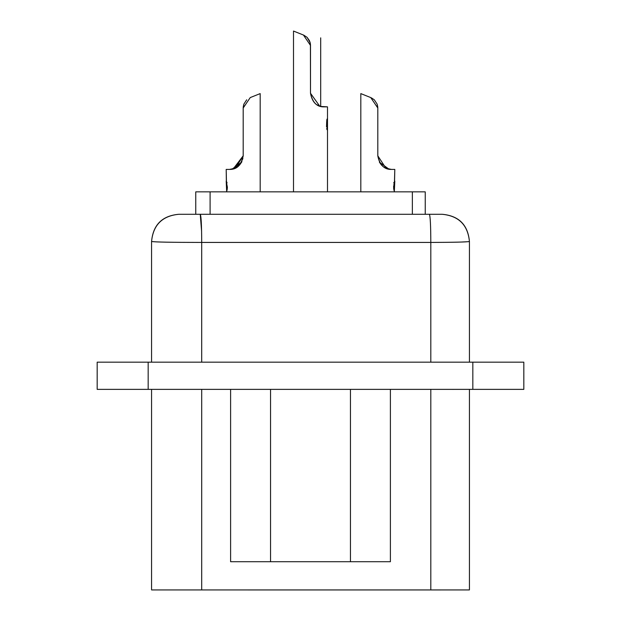 <?xml version="1.0" encoding="UTF-8"?>
<svg xmlns="http://www.w3.org/2000/svg" width="621" height="621" viewBox="0 0 621 621"><rect width="100%" height="100%" fill="white"/><g stroke="black" fill="none" stroke-linecap="round" stroke-linejoin="round"><path stroke-width="0.93" d="M97.179 362.167L523.821 362.167L97.179 362.167L97.179 389.367L97.179 362.167M469.429 241.484C467.186 242.043 454.316 242.361 430.811 242.431L430.811 362.167L430.811 242.431L201.701 242.431L201.701 362.167L201.701 242.431C171.404 242.407 154.699 242.089 151.571 241.484L151.571 241.476C154.862 242.081 171.575 242.4 201.701 242.431L430.811 242.431C454.502 242.345 467.372 242.027 469.429 241.484L469.429 241.484C467.823 224.973 458.756 215.906 442.23 214.284L429.359 214.284C430.268 216.038 430.749 225.415 430.811 242.431C430.757 225.307 430.275 215.922 429.359 214.284L200.249 214.284C201.165 215.922 201.646 225.307 201.701 242.431C201.646 225.415 201.157 216.038 200.249 214.284L178.77 214.284C162.244 215.906 153.177 224.965 151.571 241.476C153.076 224.849 162.143 215.79 178.77 214.284L200.249 214.284L201.6 231.284L200.249 214.284L442.23 214.284C458.756 215.906 467.823 224.965 469.429 241.476C467.923 224.849 458.857 215.79 442.23 214.284C458.857 215.79 467.923 224.849 469.429 241.476L469.429 362.167M97.179 389.367L148.171 389.367L148.171 362.167L148.171 389.367L472.829 389.367L472.829 362.167L472.829 389.367L523.821 389.367L523.821 362.167L523.821 389.367L97.179 389.367M168.57 242.213L164.301 242.128M152.029 241.616L151.571 241.484L151.571 362.167M425.238 214.284L425.238 191.85L425.238 214.284L442.23 214.284M468.762 241.654L460.875 242.058M469.429 589.934L469.429 389.367L469.429 589.934L430.811 589.934L430.811 389.367L430.811 589.934L201.701 589.934L201.709 389.367L201.701 589.934L151.571 589.934L440.638 589.95M452.43 389.383L469.274 389.367M201.709 389.367L151.571 389.367L151.571 589.934L151.571 389.367L152.091 389.367M469.429 389.367L431.649 389.367M201.701 589.934L151.571 589.934M168.57 589.934L193.636 589.934M390.392 389.367L390.392 561.718L390.392 389.367M230.608 561.718L230.608 389.367L230.608 561.718L270.554 561.718L270.554 389.367L270.554 561.718L350.446 561.718L350.446 389.367L350.446 561.718L390.392 561.718L230.608 561.718M210.092 214.284L210.092 191.85L195.762 191.85L195.762 214.284L195.762 191.85L210.092 191.85L210.092 214.284M425.238 191.85L412.36 191.85L412.36 214.284L412.36 191.85L210.092 191.85L425.238 191.85M249.991 561.718L371.009 561.718L249.991 561.718M310.415 44.13L310.5 93.259C312.192 102.318 316.726 106.851 324.1 106.859L320.7 106.432L327.5 106.859L327.5 191.85L327.5 106.859L327.5 118.588L327.5 106.859L327.5 118.588L327.5 106.859L327.5 118.588L327.5 106.859L327.5 118.588L327.5 106.859L327.5 118.588L327.5 106.859L327.5 118.588L327.5 106.859L327.5 118.588L327.5 106.859L324.1 106.859C317.09 107.138 312.557 102.605 310.5 93.259L310.5 45.442L303.452 35.032L293.5 31.05L293.5 191.85L293.5 31.05L303.452 35.032M320.125 106.253L323.681 106.851L320.125 106.253L323.681 106.851L320.125 106.253L323.681 106.851L320.125 106.253L323.681 106.851L320.125 106.253L323.681 106.851L320.125 106.253L323.681 106.851L320.125 106.253L323.681 106.851L320.125 106.253L317.036 104.794L320.428 106.354L317.036 104.794M310.135 42.593L307.069 37.33L309.413 40.598L307.069 37.33L309.413 40.598L307.069 37.33L309.413 40.598L307.069 37.33L303.785 35.172M297.777 32.773L301.884 34.403M327.12 129.548L327.484 130.464M226.673 191.85L226.191 169.409L229.591 169.409C236.717 169.471 241.251 164.938 243.191 155.817L243.191 108L243.766 104.437L243.191 108L243.766 104.437L243.191 108L243.766 104.437L243.191 108L243.766 104.437L243.191 108L250.24 97.582L260.183 93.6L260.183 191.85L260.183 93.6L250.24 97.582L243.191 108L243.191 155.817C241.468 165.039 236.935 169.572 229.591 169.409L235.08 168.229L229.591 169.409L235.08 168.229L229.591 169.409L235.08 168.229L229.591 169.409L235.08 168.229L229.591 169.409L226.191 169.409L226.362 181.883M239.481 165.139L241.6 162.19M243.882 104.095L246.708 99.795M227.045 182.613L226.191 181.138L226.681 191.827M394.436 182.209L394.809 169.409L391.409 169.409L385.92 168.229L391.409 169.409C384.391 169.657 379.858 165.124 377.809 155.817L377.809 108L370.76 97.582L360.817 93.6L360.817 191.85L360.817 93.6L370.76 97.582L377.809 108L377.809 155.817C379.462 164.844 383.995 169.378 391.409 169.409L385.92 168.229L391.409 169.409L385.92 168.229L391.409 169.409L385.92 168.229L391.409 169.409L385.92 168.229L377.809 155.817M381.519 165.139L379.4 162.19M371.374 97.846L374.292 99.795L377.118 104.095L374.292 99.795L377.118 104.095L374.292 99.795L377.118 104.095L374.292 99.795L377.118 104.095L377.809 107.907M364.985 95.285L367.981 96.465L364.985 95.285M394.809 181.146L394.319 191.85L394.809 169.409L391.409 169.409M377.118 104.095L374.292 99.795L377.118 104.095M229.591 169.409L235.08 168.229M309.413 40.598L307.069 37.33M327.383 119.201L326.638 120.07M310.321 43.462L309.887 41.786M310.5 45.217L310.259 43.121M310.368 43.742L310.5 45.263L310.368 43.742M327.12 119.651L327.5 118.588C326.669 118.758 326.63 122.516 327.383 129.874L327.042 129.331M232.006 169.184L241.616 162.166L232.006 169.184M243.191 107.992L243.874 104.134M243.385 105.919L243.191 107.775M243.191 108L243.766 104.437M241.926 161.67L233.643 168.796M239.83 164.759L242.904 158.588M388.994 169.184L379.384 162.166L388.994 169.184M377.809 107.992L377.126 104.118L377.809 107.992M377.615 105.919L377.809 107.775M377.234 104.437L377.809 108L377.195 104.328M368.874 96.829L368.005 96.48M303.444 35.024L310.5 45.442L310.283 43.245L310.5 45.442M320.7 106.432L324.1 106.859L320.7 106.432L324.1 106.859L320.7 106.432L324.1 106.859L320.7 106.432L320.7 37.85M310.5 93.259L319.691 106.113M250.993 97.28L253.019 96.465L250.993 97.28M233.232 168.912L243.191 155.817M250.24 97.582L253.391 96.325M243.184 155.987L235.289 168.136M387.939 168.966L385.711 168.136M367.609 96.325L369.782 97.186M309.483 40.753L310.43 44.231M200.249 214.284L429.359 214.284M195.762 214.284L195.762 191.85M226.347 181.852L227.395 187.348L226.556 191.734M226.859 190.787L227.014 190.197M227.131 189.677L227.309 188.559M226.867 183.428L226.564 182.458M260.183 93.6L260.183 191.866M394.149 190.81L393.621 187.783L394.684 181.782M394.141 190.771L393.986 190.189M393.869 189.661L393.691 188.536M393.613 186.75L393.675 185.788M393.854 184.6L394.009 183.901M394.133 183.428L394.692 181.759L393.691 182.737M394.692 181.759L393.955 182.613M360.817 93.6L360.817 191.866M327.345 129.781L326.646 129.013M327.12 129.152L326.825 128.205M326.514 126.878L326.693 121.343L327.345 119.294L326.693 121.343L326.514 126.878L326.693 121.343L327.345 119.294L326.693 121.343L326.514 126.878L326.693 121.343L327.345 119.294L326.693 121.343L326.514 126.878L326.693 121.343L327.345 119.294L326.693 121.343L326.514 126.878L326.693 121.343L327.345 119.294L326.693 121.343L326.514 126.878L326.693 121.343L327.345 119.294L326.693 121.343L326.514 126.878L326.693 121.343L327.345 119.294L326.693 121.343L326.514 126.878L326.693 121.343L327.345 119.294"/></g></svg>
